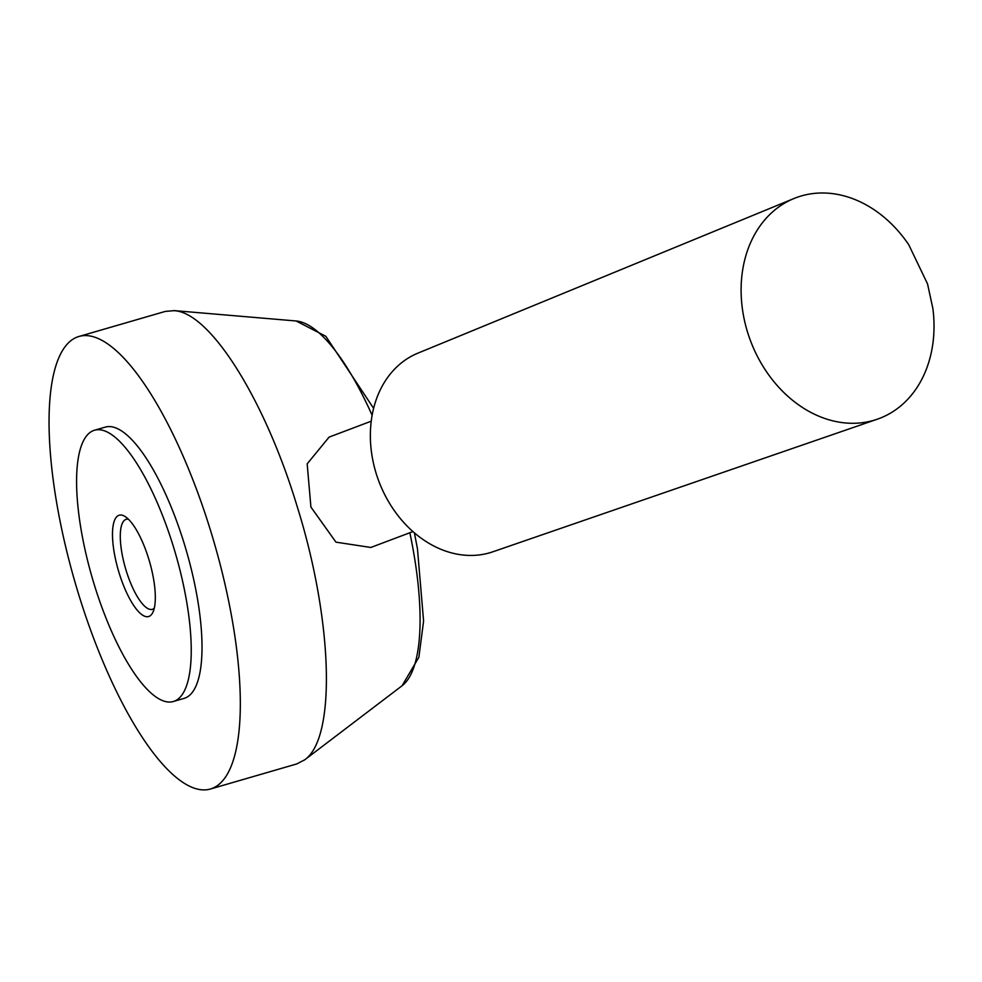 <?xml version="1.0" encoding="UTF-8"?>
<svg xmlns="http://www.w3.org/2000/svg" width="982" height="982" viewBox="0 0 982 982"><rect width="100%" height="100%" fill="white"/><g stroke="black" fill="none" stroke-linecap="round" stroke-linejoin="round"><path stroke-width="1.47" d="M371.233 421.192L329.105 437.113L307.17 463.848L310.913 507.056L335.954 542.15L370.717 547.453M210.406 789.012L296.724 763.947L304.408 759.994C336.482 738.574 333.008 620.391 296.994 505.914C264.747 399.183 209.755 311.748 173.912 310.693L165.283 311.417L78.965 336.47A235.619 72.337 -106.2 0 0 75.221 582.915A235.619 72.337 -106.2 0 0 210.406 789.012A235.619 72.337 -106.2 0 0 213.892 787.674A235.619 72.337 -106.2 0 0 212.443 536.761A235.619 72.337 -106.2 0 0 78.965 336.47M173.298 701.516L184.088 698.386A141.248 43.355 -106.2 0 0 186.175 697.588A141.248 43.355 -106.2 0 0 185.303 547.17A141.248 43.355 -106.2 0 0 105.295 427.109L94.505 430.239A141.248 43.355 -106.2 0 0 92.271 577.968A141.248 43.355 -106.2 0 0 173.298 701.516A141.248 43.355 -106.2 0 0 175.385 700.718A141.248 43.355 -106.2 0 0 174.526 550.301A141.248 43.355 -106.2 0 0 94.505 430.239M149.399 616.242A52.77 16.203 -106.2 0 0 152.861 612.375A52.77 16.203 -106.2 0 0 149.46 561.36A52.77 16.203 -106.2 0 0 124.996 516.458A52.77 16.203 -106.2 0 0 116.465 563.349A52.77 16.203 -106.2 0 0 149.399 616.242M128.409 519.208A46.866 14.386 -106.2 0 0 126.224 519.306A46.866 14.386 -106.2 0 0 125.487 568.32A46.866 14.386 -106.2 0 0 152.37 609.319A46.866 14.386 -106.2 0 0 153.057 609.049A46.866 14.386 -106.2 0 0 154.272 608.226M793.898 198.548L417.878 353.164A106.179 83.691 69.3 0 0 378.88 481.364A106.179 83.691 69.3 0 0 492.89 551.786L877.245 419.228A117.975 92.983 69.3 0 0 932.9 308.667L927.573 283.994L908.755 244.739A117.975 92.983 69.3 0 0 793.898 198.548A117.975 92.983 69.3 0 0 750.579 340.987A117.975 92.983 69.3 0 0 877.245 419.228M414.429 532.895L417.473 548.926L423.586 621.041L418.872 657.265L402.055 685.78A191.257 58.711 -106.2 0 0 409.838 532.735M372.129 415.312A191.257 58.711 -106.2 0 0 296.098 320.979L173.888 310.582M373.614 408.34L325.803 336.261L296.098 320.979M402.055 685.78L304.432 760.031M370.742 547.502L412.919 531.581"/></g></svg>
